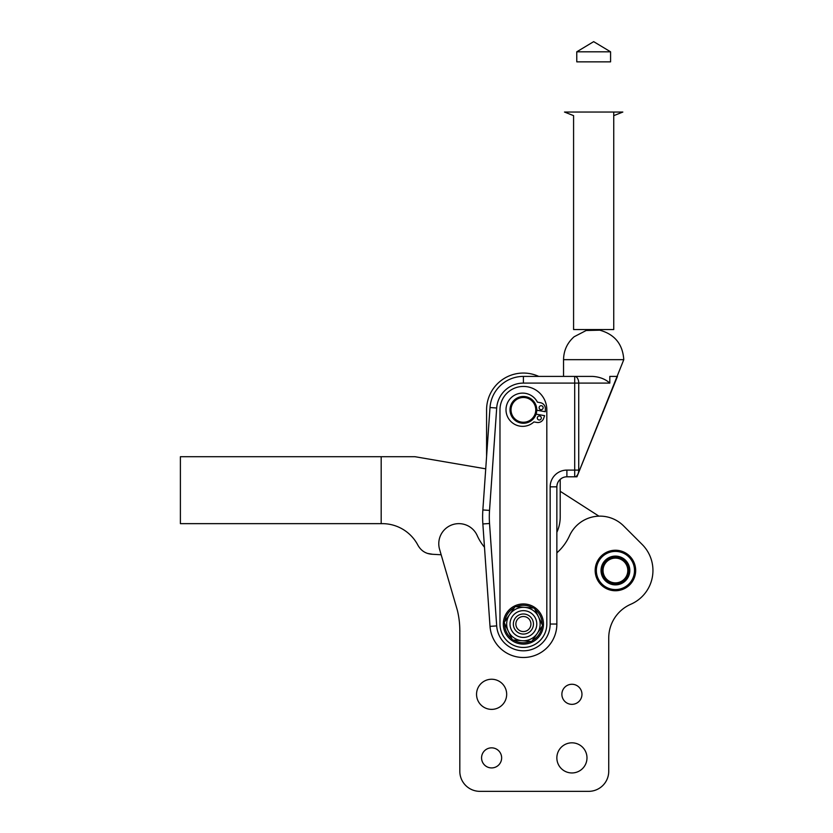 <?xml version="1.0" encoding="UTF-8"?>
<svg xmlns="http://www.w3.org/2000/svg" width="833" height="833" viewBox="0 0 833 833"><rect width="100%" height="100%" fill="white"/><g stroke="black" fill="none" stroke-linecap="round" stroke-linejoin="round"><path stroke-width="1.25" d="M484.483 547.229A50.626 50.626 0 0 1 477.184 535.525A20.075 20.075 0 0 0 451.934 524.873A20.075 20.075 0 0 0 439.585 549.343L457.359 610.277A86.111 86.111 0 0 1 459.816 630.727L459.816 771.275A20.075 20.075 0 0 0 479.902 791.35L588.65 791.35A20.075 20.075 0 0 0 608.736 771.275L608.736 637.984A36.808 36.808 0 0 1 630.841 604.237A36.808 36.808 0 0 0 642.16 544.459L623.636 525.935A33.466 33.466 0 0 0 569.501 535.765A50.626 50.626 0 0 1 556.861 552.841A50.626 50.626 0 0 0 569.501 535.765A33.466 33.466 0 0 1 623.636 525.935L642.16 544.459A36.808 36.808 0 0 1 630.841 604.237A36.808 36.808 0 0 0 608.736 637.984L608.736 771.275A20.075 20.075 0 0 1 588.65 791.35L479.902 791.35A20.075 20.075 0 0 1 459.816 771.275L459.816 630.727A86.111 86.111 0 0 0 457.359 610.277L439.585 549.343A20.075 20.075 0 0 1 451.934 524.873A20.075 20.075 0 0 1 477.184 535.525A50.626 50.626 0 0 0 484.483 547.229M506.672 694.305A15.056 15.056 0 0 1 484.077 707.352A15.056 15.056 0 0 1 484.077 681.269A15.056 15.056 0 0 1 506.672 694.305A15.056 15.056 0 0 0 484.077 681.269A15.056 15.056 0 0 0 484.077 707.352A15.056 15.056 0 0 0 506.672 694.305M586.984 757.884A15.056 15.056 0 0 1 564.389 770.931A15.056 15.056 0 0 1 564.389 744.848A15.056 15.056 0 0 1 586.984 757.884A15.056 15.056 0 0 0 564.389 744.848A15.056 15.056 0 0 0 564.389 770.931A15.056 15.056 0 0 0 586.984 757.884M501.643 757.884A10.038 10.038 0 0 1 486.587 766.579A10.038 10.038 0 0 1 486.587 749.19A10.038 10.038 0 0 1 501.643 757.884A10.038 10.038 0 0 0 491.605 747.847A10.038 10.038 0 0 0 481.568 757.884A10.038 10.038 0 0 0 491.605 767.922A10.038 10.038 0 0 0 501.643 757.884M581.965 694.305A10.038 10.038 0 0 1 566.898 703A10.038 10.038 0 0 1 566.898 685.611A10.038 10.038 0 0 1 581.965 694.305A10.038 10.038 0 0 0 571.917 684.268A10.038 10.038 0 0 0 561.879 694.305A10.038 10.038 0 0 0 571.917 704.343A10.038 10.038 0 0 0 581.965 694.305M635.673 570.49A20.242 20.242 0 0 1 605.299 588.025A20.242 20.242 0 0 1 605.299 552.956A20.242 20.242 0 0 1 635.673 570.49A20.242 20.242 0 0 0 605.299 552.956A20.242 20.242 0 0 0 605.299 588.025A20.242 20.242 0 0 0 635.673 570.49M479.902 791.35L588.65 791.35L479.902 791.35M642.16 544.459L623.636 525.935L642.16 544.459M439.585 549.343L457.359 610.277L441.167 554.768L432.629 554.289C426.079 553.987 421.186 550.977 417.947 545.271A40.161 40.161 0 0 0 382.326 523.645L180.397 523.645L180.397 456.713L415.021 456.713L485.733 468.833L415.021 456.713L180.397 456.713L180.397 523.645L381.181 523.645L381.181 456.713L381.181 523.645L382.326 523.645A40.161 40.161 0 0 1 417.947 545.271L417.947 545.271C421.186 550.977 426.079 553.987 432.629 554.289L441.167 554.768L439.585 549.343M608.736 637.984L608.736 771.275M612.828 112.049L564.493 112.049L622.834 112.049L613.744 112.049L613.744 329.556L573.583 329.556L573.583 115.652L564.524 112.049M617.461 376.401C625.812 355.733 625.812 355.733 617.461 376.401L613.64 376.401L617.461 376.401L613.64 376.401L617.461 376.401L576.936 476.799L574.697 476.799L574.697 376.401L592.492 376.401C599.593 376.849 605.372 379.088 609.818 383.097L609.818 376.401L613.64 376.401L609.818 376.401L609.818 383.097L578.727 383.097L578.727 470.104L579.601 470.104L623.782 359.669L563.545 359.669L563.545 376.401M482.859 509.952L490.012 407.535A33.466 33.466 0 0 1 523.395 376.401A33.466 33.466 0 0 0 490.012 407.535L482.859 509.952A100.387 100.387 0 0 0 482.859 523.957A100.387 100.387 0 0 1 482.859 509.952L489.533 510.41L482.859 509.952M490.012 626.364L482.859 523.957L490.012 626.364A33.466 33.466 0 0 0 524.571 657.476A33.466 33.466 0 0 0 556.861 624.032A33.466 33.466 0 0 1 524.571 657.476A33.466 33.466 0 0 1 490.012 626.364L496.697 625.906L490.012 626.364M546.823 624.032L546.823 409.867A23.428 23.428 0 0 0 523.395 386.439A23.428 23.428 0 0 0 499.977 409.867L499.977 623.907A23.428 23.428 0 0 0 523.332 647.46A23.428 23.428 0 0 0 546.823 624.032A23.428 23.428 0 0 1 523.332 647.46A23.428 23.428 0 0 1 499.977 623.907L499.977 409.867A23.428 23.428 0 0 1 523.395 386.439A23.428 23.428 0 0 1 546.823 409.867L546.823 624.032M544.636 415.667L543.574 418.582L544.636 415.667L536.077 414.157L544.636 415.667L543.574 418.582A6.018 6.018 0 0 1 536.869 422.446L533.922 421.925L536.869 422.446A6.018 6.018 0 0 0 543.574 418.582M545.344 411.721L545.344 408.618L545.344 411.721L536.785 410.2L545.344 411.721L545.344 408.618A6.018 6.018 0 0 0 540.367 402.683L537.42 402.162A16.618 16.618 0 0 0 513.742 395.685A16.618 16.618 0 0 0 509.452 419.863A16.618 16.618 0 0 0 533.922 421.925A16.618 16.618 0 0 1 509.452 419.863A16.618 16.618 0 0 1 513.742 395.685A16.618 16.618 0 0 1 537.42 402.162A16.618 16.618 0 0 0 513.742 395.685A16.618 16.618 0 0 0 509.452 419.863A16.618 16.618 0 0 0 533.922 421.925L536.869 422.446L533.922 421.925M499.977 409.867L499.977 623.907L499.977 409.867M563.545 359.669L623.782 359.669C622.73 344.185 614.733 334.356 599.77 330.18L586.172 330.503L574.104 336.771C567.242 342.863 563.722 350.495 563.545 359.669M562.879 477.632L563.545 477.371L562.879 477.632M562.192 477.965L560.213 479.35L562.192 477.965C558.818 479.891 557.038 482.838 556.861 486.836C557.038 482.838 558.818 479.891 562.192 477.965M566.898 476.799A10.038 10.038 0 0 0 556.861 486.836L556.861 624.032L556.861 486.836A10.038 10.038 0 0 1 566.898 476.799L566.898 470.104A16.733 16.733 0 0 0 550.165 486.836L556.861 486.836L550.165 486.836L550.165 624.032L556.861 624.032L550.165 624.032A26.771 26.771 0 0 1 524.332 650.792A26.771 26.771 0 0 1 496.697 625.906L489.533 523.488L482.859 523.957L489.533 523.488A93.702 93.702 0 0 1 489.533 510.41L496.697 408.003L490.012 407.535L496.697 408.003A26.771 26.771 0 0 1 523.395 383.097L523.395 376.401L592.492 376.401L523.395 376.401L523.395 383.097L574.697 383.097L523.395 383.097A26.771 26.771 0 0 0 496.697 408.003L489.533 510.41A93.702 93.702 0 0 0 489.533 523.488L496.697 625.906A26.771 26.771 0 0 0 524.332 650.792A26.771 26.771 0 0 0 550.165 624.032L550.165 486.836A16.733 16.733 0 0 1 566.898 470.104L574.697 470.104L566.898 470.104L566.898 476.799L574.697 476.799L566.898 476.799M576.936 476.799L579.601 470.104L578.727 470.104A6.695 4.03 90 0 1 574.697 476.799L576.936 476.799M578.727 383.097A6.695 4.03 -90 0 0 574.697 376.401L574.697 383.097L609.818 383.097C605.372 379.088 599.593 376.849 592.492 376.401L574.697 376.401A6.695 4.03 90 0 1 578.727 383.097L574.697 383.097L574.697 476.799A6.695 4.03 -90 0 0 578.727 470.104L574.697 470.104L578.727 470.104L578.727 383.097M459.816 630.727L459.816 771.275M560.213 491.303L598.917 516.148L560.213 491.303L560.213 516.949L560.213 491.303M422.466 550.728L423.726 551.613L422.466 550.728M427.402 553.393L432.629 554.289L427.402 553.393M486.587 409.867A36.808 36.808 0 0 1 538.732 376.401A36.808 36.808 0 0 0 486.587 409.867L486.587 456.557M560.213 479.35L560.213 516.949A36.808 36.808 0 0 1 556.861 532.287A36.808 36.808 0 0 0 560.213 516.949L560.213 479.35M518.313 618.482A7.528 7.528 0 0 0 521.135 631.216A7.528 7.528 0 0 0 530.746 622.397A7.528 7.528 0 0 0 518.313 618.482A7.528 7.528 0 0 1 530.746 622.397A7.528 7.528 0 0 1 521.135 631.216A7.528 7.528 0 0 1 518.313 618.482M516.616 616.639A10.038 10.038 0 0 0 515.127 618.336A10.038 10.038 0 0 1 532.464 619.721A10.038 10.038 0 0 1 522.603 634.038A10.038 10.038 0 0 1 515.127 618.336A10.038 10.038 0 0 0 521.854 633.955A10.038 10.038 0 0 0 533.005 621.126A10.038 10.038 0 0 0 515.127 618.336M526.695 422.841A13.39 13.39 0 0 1 510.514 406.233A13.39 13.39 0 0 1 532.985 400.527A13.39 13.39 0 0 1 526.695 422.841A13.39 13.39 0 0 0 532.985 400.527A13.39 13.39 0 0 0 510.514 406.233A13.39 13.39 0 0 0 526.695 422.841M526.446 421.862A12.38 12.38 0 0 0 532.266 401.225A12.38 12.38 0 0 0 511.483 406.514A12.38 12.38 0 0 0 526.446 421.862A12.38 12.38 0 0 1 511.483 406.514A12.38 12.38 0 0 1 532.266 401.225A12.38 12.38 0 0 1 526.446 421.862M603.186 568.647A12.38 12.38 0 0 0 619.939 582.017A12.38 12.38 0 0 0 623.146 560.817A12.38 12.38 0 0 0 603.186 568.647A12.38 12.38 0 0 1 623.146 560.817A12.38 12.38 0 0 1 619.939 582.017A12.38 12.38 0 0 1 603.186 568.647M602.186 568.491A13.39 13.39 0 0 0 620.314 582.954A13.39 13.39 0 0 0 623.771 560.026A13.39 13.39 0 0 0 602.186 568.491A13.39 13.39 0 0 1 620.97 558.308A13.39 13.39 0 0 1 625.614 579.164A13.39 13.39 0 0 0 620.97 558.308A13.39 13.39 0 0 0 602.186 568.491A13.39 13.39 0 0 1 623.771 560.026A13.39 13.39 0 0 1 620.314 582.954A13.39 13.39 0 0 1 602.186 568.491M626.374 579.82A14.39 14.39 0 0 0 621.387 557.402A14.39 14.39 0 0 0 601.197 568.345A14.39 14.39 0 0 0 626.374 579.82A14.39 14.39 0 0 1 601.863 575.311A14.39 14.39 0 0 1 618.024 556.34A14.39 14.39 0 0 1 626.374 579.82M629.946 582.861A19.076 19.076 0 0 0 618.867 551.727A19.076 19.076 0 0 0 597.448 576.884A19.076 19.076 0 0 0 629.946 582.861A19.076 19.076 0 0 1 597.448 576.884A19.076 19.076 0 0 1 618.867 551.727A19.076 19.076 0 0 1 629.946 582.861M632.112 581.653A20.075 20.075 0 0 1 630.8 583.402L630.581 583.652A20.075 20.075 0 0 1 629.061 585.224A20.075 20.075 0 0 0 630.581 583.652L630.8 583.402A20.075 20.075 0 0 0 632.112 581.653L632.112 581.653M632.299 581.372L632.299 581.372A20.075 20.075 0 0 0 633.382 579.476A20.075 20.075 0 0 1 632.299 581.372M633.528 579.164L633.528 579.164A20.075 20.075 0 0 0 634.361 577.154A20.075 20.075 0 0 1 633.528 579.164M635.048 574.728A20.075 20.075 0 0 1 634.475 576.832L634.475 576.832A20.075 20.075 0 0 0 635.048 574.728L635.048 574.728M635.121 574.395L635.121 574.395A20.075 20.075 0 0 0 635.423 572.229A20.075 20.075 0 0 1 635.121 574.395M635.454 571.896L635.454 571.896A20.075 20.075 0 0 0 635.485 569.71A20.075 20.075 0 0 1 635.454 571.896M635.225 567.2A20.075 20.075 0 0 1 635.475 569.376L635.475 569.376A20.075 20.075 0 0 0 635.225 567.2L635.225 567.2M635.173 566.867L635.173 566.867A20.075 20.075 0 0 0 634.663 564.743A20.075 20.075 0 0 1 635.173 566.867M634.559 564.42L634.559 564.42A20.075 20.075 0 0 0 633.788 562.379A20.075 20.075 0 0 1 634.559 564.42M632.632 560.14A20.075 20.075 0 0 1 633.653 562.067L633.653 562.067A20.075 20.075 0 0 0 632.632 560.14L632.632 560.14M632.455 559.849L632.455 559.849A20.075 20.075 0 0 0 631.195 558.068A20.075 20.075 0 0 1 632.455 559.849M630.987 557.808L630.987 557.808A20.075 20.075 0 0 0 629.509 556.184A20.075 20.075 0 0 1 630.987 557.808M627.613 554.539A20.075 20.075 0 0 1 629.269 555.955L629.269 555.955A20.075 20.075 0 0 0 627.613 554.539L627.613 554.539M627.343 554.33L627.343 554.33A20.075 20.075 0 0 0 625.51 553.133A20.075 20.075 0 0 1 627.343 554.33M625.219 552.966L625.219 552.966A20.075 20.075 0 0 0 623.261 552.008A20.075 20.075 0 0 1 625.219 552.966M620.877 551.165A20.075 20.075 0 0 1 622.949 551.873L622.949 551.873A20.075 20.075 0 0 0 620.877 551.165L620.877 551.165M620.554 551.082L620.554 551.082A20.075 20.075 0 0 0 618.419 550.634A20.075 20.075 0 0 1 620.554 551.082M618.076 550.592L618.076 550.592A20.075 20.075 0 0 0 615.899 550.415A20.075 20.075 0 0 1 618.076 550.592M613.38 550.519A20.075 20.075 0 0 1 615.566 550.415L615.566 550.415A20.075 20.075 0 0 0 613.38 550.519L613.38 550.519M613.046 550.551L613.046 550.551A20.075 20.075 0 0 0 610.891 550.936A20.075 20.075 0 0 1 613.046 550.551M610.568 551.009L610.568 551.009A20.075 20.075 0 0 0 608.475 551.654A20.075 20.075 0 0 1 610.568 551.009M606.174 552.675A20.075 20.075 0 0 1 608.163 551.769L608.163 551.769A20.075 20.075 0 0 0 606.174 552.675L606.174 552.675M605.872 552.831L605.872 552.831A20.075 20.075 0 0 0 604.008 553.976A20.075 20.075 0 0 1 605.872 552.831M603.738 554.164L603.738 554.164A20.075 20.075 0 0 0 602.03 555.528A20.075 20.075 0 0 1 603.738 554.164M600.26 557.329A20.075 20.075 0 0 1 601.78 555.757L601.78 555.757A20.075 20.075 0 0 0 600.26 557.329L600.26 557.329M600.041 557.589L600.041 557.589A20.075 20.075 0 0 0 598.729 559.328A20.075 20.075 0 0 1 600.041 557.589M598.552 559.609L598.552 559.609A20.075 20.075 0 0 0 597.469 561.515A20.075 20.075 0 0 1 598.552 559.609M596.48 563.837A20.075 20.075 0 0 1 597.313 561.817L597.313 561.817A20.075 20.075 0 0 0 596.48 563.837L596.48 563.837M596.376 564.149L596.376 564.149A20.075 20.075 0 0 0 595.793 566.263A20.075 20.075 0 0 1 596.376 564.149M595.73 566.586L595.73 566.586A20.075 20.075 0 0 0 595.418 568.752A20.075 20.075 0 0 1 595.73 566.586M595.356 571.271A20.075 20.075 0 0 1 595.397 569.085L595.397 569.085A20.075 20.075 0 0 0 595.356 571.271L595.356 571.271M595.376 571.615L595.376 571.615A20.075 20.075 0 0 0 595.616 573.781A20.075 20.075 0 0 1 595.376 571.615M595.678 574.114L595.678 574.114A20.075 20.075 0 0 0 596.189 576.238A20.075 20.075 0 0 1 595.678 574.114M597.053 578.602A20.075 20.075 0 0 1 596.282 576.561L596.282 576.561A20.075 20.075 0 0 0 597.053 578.602L597.053 578.602M597.199 578.914L597.199 578.914A20.075 20.075 0 0 0 598.219 580.84A20.075 20.075 0 0 1 597.199 578.914M598.396 581.132L598.396 581.132A20.075 20.075 0 0 0 599.656 582.913A20.075 20.075 0 0 1 598.396 581.132M601.332 584.797A20.075 20.075 0 0 1 599.864 583.183L599.864 583.183A20.075 20.075 0 0 0 601.332 584.797L601.332 584.797M601.572 585.026L601.572 585.026A20.075 20.075 0 0 0 603.238 586.453A20.075 20.075 0 0 1 601.572 585.026M603.509 586.651L603.509 586.651A20.075 20.075 0 0 0 605.331 587.848A20.075 20.075 0 0 1 603.509 586.651M607.59 588.983A20.075 20.075 0 0 1 605.622 588.015L605.622 588.015A20.075 20.075 0 0 0 607.59 588.983L607.59 588.983M607.903 589.108L607.903 589.108A20.075 20.075 0 0 0 609.964 589.816A20.075 20.075 0 0 1 607.903 589.108M610.297 589.899L610.297 589.899A20.075 20.075 0 0 0 612.432 590.347A20.075 20.075 0 0 1 610.297 589.899M614.941 590.566A20.075 20.075 0 0 1 612.765 590.389L612.765 590.389A20.075 20.075 0 0 0 614.941 590.566L614.941 590.566M615.285 590.566L615.285 590.566A20.075 20.075 0 0 0 617.461 590.462A20.075 20.075 0 0 1 615.285 590.566M617.794 590.43L617.794 590.43A20.075 20.075 0 0 0 619.95 590.056A20.075 20.075 0 0 1 617.794 590.43M622.366 589.327A20.075 20.075 0 0 1 620.283 589.972L620.283 589.972A20.075 20.075 0 0 0 622.366 589.327L622.366 589.327M622.678 589.212L622.678 589.212A20.075 20.075 0 0 0 624.677 588.317A20.075 20.075 0 0 1 622.678 589.212M624.969 588.15L624.969 588.15A20.075 20.075 0 0 0 626.832 587.015A20.075 20.075 0 0 1 624.969 588.15M628.811 585.453A20.075 20.075 0 0 1 627.114 586.817L627.114 586.817A20.075 20.075 0 0 0 628.811 585.453L628.811 585.453M541.481 405.733A2.01 2.01 0 0 1 542.668 409.003A2.01 2.01 0 0 1 539.243 408.389A2.01 2.01 0 0 1 541.481 405.733A2.01 2.01 0 0 0 539.149 407.358A2.01 2.01 0 0 0 540.773 409.69A2.01 2.01 0 0 1 539.586 406.421A2.01 2.01 0 0 1 543.012 407.025A2.01 2.01 0 0 1 540.773 409.69A2.01 2.01 0 0 0 543.106 408.055A2.01 2.01 0 0 0 541.481 405.733M539.659 416.011A2.01 2.01 0 0 1 540.846 419.28A2.01 2.01 0 0 1 537.42 418.676A2.01 2.01 0 0 1 539.659 416.011A2.01 2.01 0 0 1 541.283 418.343A2.01 2.01 0 0 1 538.951 419.967A2.01 2.01 0 0 0 541.283 418.343A2.01 2.01 0 0 0 539.659 416.011A2.01 2.01 0 0 0 537.327 417.635A2.01 2.01 0 0 0 538.951 419.967M537.42 402.162L540.367 402.683A6.018 6.018 0 0 1 545.344 408.618M537.181 633.528L531.704 641.483L512.441 639.942L531.704 641.483L542.658 625.562L537.181 633.528M534.359 608.121L542.658 625.562L534.359 608.121L515.096 606.591L504.142 622.501L512.441 639.942L504.142 622.501L515.096 606.591L534.359 608.121M512.378 616.441A13.39 13.39 0 0 0 522.333 637.38A13.39 13.39 0 0 0 535.484 618.284A13.39 13.39 0 0 0 512.378 616.441A13.39 13.39 0 0 1 535.484 618.284A13.39 13.39 0 0 1 522.333 637.38A13.39 13.39 0 0 1 512.378 616.441M509.619 614.546A16.733 16.733 0 0 1 538.503 616.847A16.733 16.733 0 0 1 522.072 640.712A16.733 16.733 0 0 1 509.619 614.546A16.733 16.733 0 0 0 522.072 640.712A16.733 16.733 0 0 0 538.503 616.847A16.733 16.733 0 0 0 509.619 614.546M543.48 624.032A20.075 20.075 0 0 1 513.357 641.42A20.075 20.075 0 0 1 513.357 606.643A20.075 20.075 0 0 1 543.48 624.032A20.075 20.075 0 0 0 513.357 606.643A20.075 20.075 0 0 0 513.357 641.42A20.075 20.075 0 0 0 543.48 624.032M542.137 624.032A18.742 18.742 0 0 1 542.137 624.469A18.742 18.742 0 0 0 534.88 609.225A18.742 18.742 0 0 1 542.137 624.032M541.971 626.572A18.742 18.742 0 0 1 532.391 640.473A18.742 18.742 0 0 0 541.971 626.572M530.486 641.379A18.742 18.742 0 0 1 513.659 640.046A18.742 18.742 0 0 0 530.486 641.379M511.92 638.838A18.742 18.742 0 0 1 504.663 623.605A18.742 18.742 0 0 0 511.92 638.838M504.829 621.491A18.742 18.742 0 0 1 514.409 607.59A18.742 18.742 0 0 0 504.829 621.491M516.314 606.684A18.742 18.742 0 0 1 533.141 608.028A18.742 18.742 0 0 0 516.314 606.684M576.78 61.85L576.759 51.813L593.669 41.65L610.579 51.813L576.78 51.813L610.579 51.813L610.579 61.85L576.78 61.85M622.834 112.049L613.744 115.652"/></g></svg>
